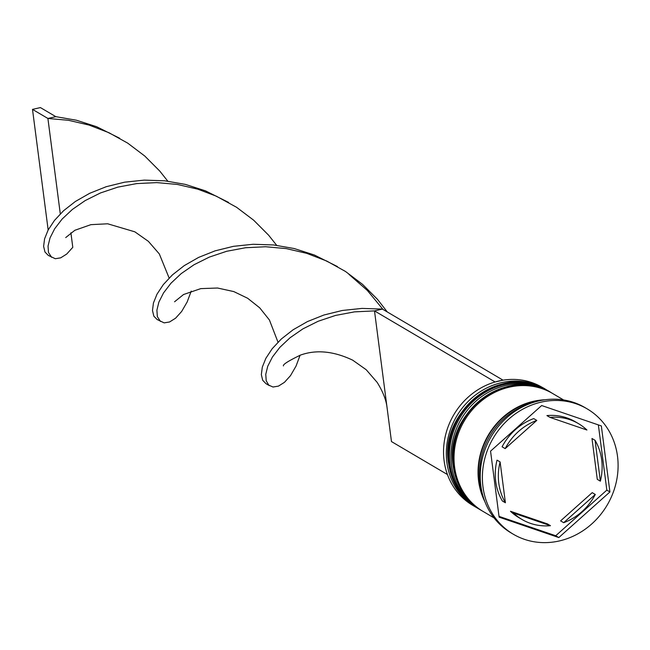 <?xml version="1.0" encoding="UTF-8"?>
<svg xmlns="http://www.w3.org/2000/svg" width="650" height="650" viewBox="0 0 650 650"><rect width="100%" height="100%" fill="white"/><g stroke="black" fill="none" stroke-linecap="round" stroke-linejoin="round"><path stroke-width="0.97" d="M544.936 388.96L542.165 387.327A68.461 62.197 120.5 0 0 473.249 392.974A68.461 62.197 120.5 0 0 444.104 460.728A68.461 62.197 120.5 0 0 472.656 505.302L475.426 506.935A68.461 62.197 -59.5 0 1 446.875 462.361A68.461 62.197 -59.5 0 1 476.019 394.615A68.461 62.197 -59.5 0 1 544.936 388.96A68.461 62.197 -59.5 0 1 545.854 389.512M480.976 510.193A68.461 62.197 -59.5 0 1 480.049 509.657A68.461 62.197 -59.5 0 1 451.498 465.083A68.461 62.197 -59.5 0 1 480.642 397.337A68.461 62.197 -59.5 0 1 549.559 391.682A68.461 62.197 -59.5 0 1 550.477 392.234M587.161 408.874L585.008 407.607A72.743 66.089 120.5 0 0 511.777 413.611A72.743 66.089 120.5 0 0 480.813 485.591A72.743 66.089 120.5 0 0 511.152 532.951L513.305 534.219A72.743 66.089 120.5 0 0 586.536 528.214A72.743 66.089 120.5 0 0 617.5 456.235A72.743 66.089 120.5 0 0 587.161 408.874A72.743 66.089 120.5 0 0 513.939 414.879A72.743 66.089 120.5 0 0 482.974 486.858A72.743 66.089 120.5 0 0 513.305 534.219M549.559 391.682L548.023 390.78A68.461 62.197 120.5 0 0 479.099 396.427A68.461 62.197 120.5 0 0 449.954 464.173A68.461 62.197 120.5 0 0 478.506 508.747L480.049 509.657M563.591 399.953L552.638 393.502A68.461 62.197 120.5 0 0 483.722 399.149A68.461 62.197 120.5 0 0 454.577 466.895A68.461 62.197 120.5 0 0 483.129 511.469L494.081 517.928M545.001 399.783A68.461 62.197 120.5 0 0 478.611 481.057A68.461 62.197 120.5 0 0 484.924 501.743M530.392 403.439A68.461 62.197 120.5 0 0 480.147 481.967A68.461 62.197 120.5 0 0 481.041 487.191M498.802 483.259A55.624 50.538 120.5 0 0 505.407 502.775L502.328 500.955A55.624 50.538 120.5 0 1 495.714 481.439A55.624 50.538 120.5 0 1 497.023 460.127L500.102 461.939A55.624 50.538 120.5 0 0 498.802 483.259M550.006 417.398L586.926 430.016A55.624 50.538 120.5 0 0 578.476 423.621A55.624 50.538 120.5 0 0 550.006 417.398L546.926 415.586A55.624 50.538 120.5 0 1 575.396 421.809L578.476 423.621M600.364 481.154A55.624 50.538 120.5 0 0 595.067 440.318L591.988 438.506L597.285 479.343L600.364 481.154L595.067 440.318M563.68 522.689A55.624 50.538 120.5 0 0 595.294 494.471L592.215 492.651L560.601 520.869L563.68 522.689L595.294 494.471M510.469 511.266L513.549 513.077A55.624 50.538 120.5 0 0 521.999 519.472A55.624 50.538 120.5 0 0 550.469 525.696L547.381 523.884L510.469 511.266A55.624 50.538 120.5 0 0 518.919 517.66L521.999 519.472M513.549 513.077L550.469 525.696M500.102 461.939L505.407 502.775M601.339 425.929L541.661 405.535L490.555 451.149L499.127 517.164L558.813 537.558L609.919 491.944L601.339 425.929M476.352 507.471A68.461 62.197 -59.5 0 1 475.426 506.935M499.021 516.368L555.726 535.746L606.832 490.124L598.366 424.913M606.832 490.124L609.919 491.944M555.726 535.746L558.813 537.558M533.707 418.592A55.624 50.538 120.5 0 0 502.093 446.81L505.18 448.622A55.624 50.538 120.5 0 1 536.794 420.404L533.707 418.592M536.794 420.404L505.18 448.622M494.707 382.086L502.621 380.25M502.572 379.892L382.411 309.091L374.498 310.895L354.461 311.87L335.522 315.437L318.199 321.246L302.933 328.851L290.062 337.748L279.841 347.352L272.407 357.053L267.743 366.251L265.761 374.343L266.216 380.803L268.783 385.149L273.016 387.018L278.428 386.124L284.448 382.338L290.517 375.619L296.043 366.088L300.097 355.233M494.658 381.696L374.498 310.895L387.132 408.192C386.319 400.311 382.988 391.69 377.13 382.346L366.218 369.736L352.714 360.181C333.653 351.13 316.233 349.432 300.446 355.103C288.397 360.937 282.717 364.536 283.416 365.918M447.452 474.549L391.471 441.569L387.132 408.192M382.988 309.433L367.388 290.501L348.887 274.3M337.439 266.573L314.421 255.028L294.174 248.528L273.544 244.953L253.118 244.27L233.456 246.326L215.118 250.843L198.575 257.433L184.234 265.631L172.421 274.885L163.312 284.602L156.999 294.174L153.441 302.989L152.482 310.489L153.831 316.144L157.129 319.524L164.149 322.871L169.561 321.977L175.589 318.191L181.651 311.472L187.176 301.949L191.238 291.078M119.714 138.279L96.688 126.742L76.448 120.234L55.819 116.659L47.905 118.463L68.486 120.299L89.034 125.06L108.956 132.722L127.709 143.138L144.779 156.041L159.754 171.056L167.781 181.155M387.319 311.992L377.479 299.341L362.513 284.334L345.434 271.432L326.682 261.016L306.759 253.354L286.211 248.592L265.631 246.748L245.594 247.731L226.663 251.29L209.341 257.099L194.066 264.713L181.204 273.601L170.982 283.205L163.54 292.914L158.884 302.104L156.894 310.204L157.357 316.656L160.477 321.466M60.296 213.874L47.905 118.463L32.5 109.387L40.414 107.583L55.819 116.659M382.411 309.091L361.977 308.409L342.322 310.473L323.976 314.99L307.442 321.579L293.101 329.777L281.279 339.024L272.171 348.741L265.866 358.312L262.308 367.136L261.341 374.627L262.697 380.291L265.988 383.671L269.336 385.613M228.581 202.426L205.554 190.881L185.315 184.381L164.686 180.806L144.251 180.123L124.597 182.179L106.251 186.696L89.708 193.294L75.376 201.484L63.554 210.738L54.446 220.456L48.133 230.027L44.582 238.842L43.615 246.342L44.972 251.997L48.262 255.385L55.291 258.724L60.694 257.839L66.722 254.044L72.792 247.333L70.899 232.773M276.648 245.302L268.621 235.194L253.646 220.188L236.568 207.285L216.263 196.154L197.893 189.207L177.352 184.446L156.772 182.609L136.736 183.584L117.796 187.143L100.474 192.952L85.207 200.566L72.337 209.463L62.116 219.058L54.673 228.768L50.017 237.957L48.035 246.057L48.49 252.509L51.61 257.319M48.165 229.978L32.5 109.387M546.942 390.138A68.461 62.197 120.5 0 0 546.788 390.049A68.461 62.197 120.5 0 0 477.864 395.704A68.461 62.197 120.5 0 0 448.727 463.45A68.461 62.197 120.5 0 0 477.279 508.024A68.461 62.197 120.5 0 0 477.433 508.113M449.028 463.629A68.461 62.197 -59.5 0 1 478.173 395.882A68.461 62.197 -59.5 0 1 547.097 390.227A68.461 62.197 -59.5 0 1 547.552 390.504L546.788 390.049C504.043 361.546 438.896 410.239 448.549 463.239C451.506 483.08 461.077 498.006 477.279 508.024L477.579 508.202A68.461 62.197 -59.5 0 1 449.028 463.629M551.566 392.86A68.461 62.197 120.5 0 0 551.411 392.771A68.461 62.197 120.5 0 0 482.487 398.426A68.461 62.197 120.5 0 0 453.343 466.172A68.461 62.197 120.5 0 0 481.894 510.746A68.461 62.197 120.5 0 0 482.048 510.835M552.175 393.234L551.411 392.771C508.657 364.268 443.519 412.961 453.172 465.961C456.129 485.802 465.701 500.727 481.894 510.746L482.202 510.924A68.461 62.197 -59.5 0 1 453.651 466.351A68.461 62.197 -59.5 0 1 482.796 398.604A68.461 62.197 -59.5 0 1 551.72 392.957A68.461 62.197 -59.5 0 1 552.175 393.226M483.462 497.583A68.039 61.815 -59.5 0 1 479.009 480.968A68.039 61.815 -59.5 0 1 540.654 400.514M478.051 508.479L477.579 508.202M482.666 511.201L482.202 510.924M277.997 342.192L269.417 319.987L259.732 307.848L247.666 298.269L233.805 291.582L217.531 288.015L200.769 288.624L183.56 294.515L174.549 301.779M169.13 278.046L159.315 253.922L148.379 241.345L134.851 231.822L107.656 223.787L90.894 224.656L74.856 230.287L65.723 237.575"/></g></svg>
